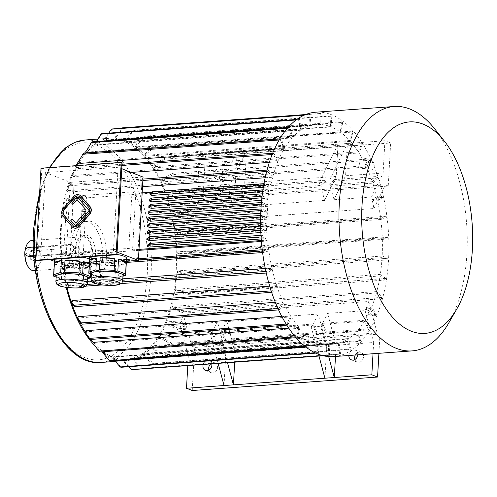 <?xml version="1.0" encoding="UTF-8"?>
<svg xmlns="http://www.w3.org/2000/svg" width="497" height="497" viewBox="0 0 497 497"><rect width="100%" height="100%" fill="white"/><g stroke="black" fill="none" stroke-linecap="round" stroke-linejoin="round"><path stroke-width="0.37" stroke-dasharray="2.48 1.86" d="M74.357 226.644A4.131 3.423 -68.6 0 0 74.5 226.707A4.131 3.423 -68.6 0 0 78.333 225.532L88.926 213.393A4.131 3.423 -68.6 0 0 89.243 207.69L79.93 196.998A4.131 3.423 -68.6 0 0 78.787 196.185A4.131 3.423 -68.6 0 0 78.644 196.135M72.258 218.966L71.021 220.382L75.836 225.905M85.646 211.728L75.792 223.023M77.209 199.763L86.161 209.815L82.291 210.101L82.185 211.983M77.451 196.986L71.978 203.261L73.065 204.509M79.147 194.849A5.504 4.566 -68.6 0 0 74.177 196.47L63.585 208.603A5.504 4.566 -68.6 0 0 63.162 216.214L72.475 226.905A5.504 4.566 -68.6 0 0 73.854 227.93M56.049 255.067A4.759 2.479 85.8 0 0 53.222 249.345A4.759 2.479 85.8 0 0 51.092 253.128A4.759 2.479 85.8 0 0 53.912 258.844A4.759 2.479 85.8 0 0 56.049 255.067M91.33 274.599L93.703 275.531A15.829 3.262 3.2 0 1 91.386 273.667M122.995 275.431A15.829 3.262 3.2 0 1 121.069 276.854L122.945 276.239M116.708 278.277L121.069 276.854A15.829 3.262 3.2 0 1 107.582 277.835L116.708 278.277L118.597 277.077L119.261 265.236L126.257 262.963A18.451 3.796 3.2 0 1 119.261 265.236M118.597 277.077L125.592 274.798L126.257 262.963M125.592 274.798L125.635 275.114M96.642 276.015L89.006 273.027L89.671 261.192L97.3 264.174L96.642 276.015L98.387 277.276L100.357 276.63L114.987 277.338L115.646 265.504A18.451 3.796 3.2 0 1 101.015 264.795L115.646 265.504M100.357 276.63L101.015 264.795M114.987 277.338L116.801 278.165M98.462 277.394L107.582 277.835A15.829 3.262 3.2 0 1 93.703 275.531L98.387 277.276M88.783 273.512L89.006 273.027M97.3 264.174A18.451 3.796 3.2 0 1 92.194 262.776A18.451 3.796 3.2 0 1 89.671 261.192M81.52 280.83L85.882 279.407A15.829 3.262 3.2 0 1 72.394 280.389L81.52 280.83L83.409 279.631L84.068 267.796L91.069 265.516A18.451 3.796 3.2 0 1 84.068 267.796M63.274 279.948L72.394 280.389A15.829 3.262 3.2 0 1 58.516 278.084L63.274 279.948L65.169 279.19L65.828 267.349L80.458 268.057A18.451 3.796 3.2 0 1 65.828 267.349M56.142 277.158L58.516 278.084A15.829 3.262 3.2 0 1 56.198 276.22M65.169 279.19L79.8 279.898L80.458 268.057M79.8 279.898L81.614 280.724M53.595 276.071L53.819 275.587L61.454 278.568L62.113 266.734A18.451 3.796 3.2 0 1 54.484 263.745L62.113 266.734M53.819 275.587L54.484 263.745M61.454 278.568L63.2 279.83M83.409 279.631L90.404 277.357L91.069 265.516M90.404 277.357L90.448 277.674M87.801 277.991A15.829 3.262 3.2 0 1 85.882 279.407L87.758 278.798M90.423 274.245L90.963 264.64L89.298 263.988M89.33 263.435A18.451 3.796 3.2 0 1 90.963 264.64M45.382 172.577L40.717 255.98L113.44 250.693L118.1 167.296L45.382 172.577L70.332 182.343L65.666 265.74L54.403 261.335M49.955 259.596L40.717 255.98M121.759 168.725L118.1 167.296M141.987 180.479L143.049 177.056L70.332 182.343L73.96 185.424L141.987 180.479L137.626 258.496L69.599 263.441L73.96 185.424M117.099 252.122L113.44 250.693M126.567 258.359A18.451 3.796 3.2 0 1 113.036 261.26A18.451 3.796 3.2 0 1 92.436 258.471A18.451 3.796 3.2 0 1 89.733 256.303A18.451 3.796 3.2 0 1 116.969 254.464M89.572 259.136A18.451 3.796 3.2 0 1 91.38 260.919A18.451 3.796 3.2 0 1 81.353 263.721A18.451 3.796 3.2 0 1 62.355 262.428A18.451 3.796 3.2 0 1 54.546 258.856A18.451 3.796 3.2 0 1 64.181 256.073A18.451 3.796 3.2 0 1 82.831 257.204M69.599 263.441L65.666 265.74L126.406 261.329M151.902 192.209L268.976 183.697L268.889 185.313L152.063 193.799L151.97 195.414M139.005 249.407L132.575 249.879L135.731 193.383L142.167 192.911M261.205 238.92L265.907 238.579L265.82 240.194L261.329 240.523M260.633 226.104L266.628 225.669L266.361 230.509L261.546 228.626L261.459 230.241L266.268 232.124L266.001 236.963L149.175 245.456L149.081 247.071M266.268 232.124L260.832 232.521M149.448 240.61L149.535 239.001L147.59 238.237M266.361 230.509L149.535 239.001M261.111 206.777L267.715 206.298L267.442 211.138L261.708 208.895A121.15 62.989 85.8 0 0 261.621 210.511L267.355 212.753L267.082 217.599L261.465 215.4L261.372 217.015L266.988 219.208L266.721 224.054L149.895 232.54L149.808 234.155M266.988 219.208L260.608 219.674M150.169 227.701L150.256 226.085L147.51 225.011M267.082 217.599L150.256 226.085M267.355 212.753L260.763 213.232M150.529 221.24L150.616 219.631L147.752 218.506M267.442 211.138L150.616 219.631M261.646 200.31L268.076 199.837L267.802 204.683L150.976 213.17L150.889 214.785M263.348 187.326L268.796 186.928L268.523 191.767L263.714 189.885L263.621 191.5L268.436 193.383L268.163 198.228L151.343 206.715L151.25 208.33M268.436 193.383L262.391 193.824M151.61 201.875L151.703 200.26L149.759 199.496M268.523 191.767L151.703 200.26M77.203 165.582A110.141 57.267 85.8 0 0 61.429 226.912A110.141 57.267 85.8 0 0 67.002 287.527M71.09 301.66A110.141 57.267 85.8 0 0 71.736 303.555M77.588 317.968A110.141 57.267 85.8 0 0 78.911 320.695M85.378 332.077A110.141 57.267 85.8 0 0 90.665 339.432M94.188 343.545A110.141 57.267 85.8 0 0 103.283 351.714M103.736 352.038A110.141 57.267 85.8 0 0 126.766 359.207A110.141 57.267 85.8 0 0 175.895 245.207A110.141 57.267 85.8 0 0 110.8 139.508A110.141 57.267 85.8 0 0 87.23 151.747M86.024 153.051A110.141 57.267 85.8 0 0 79.234 162.152M265.181 177.746L272.729 177.199A110.141 57.267 85.8 0 0 270.989 184.486L68.772 199.179A110.141 57.267 85.8 0 0 65.182 226.638A110.141 57.267 85.8 0 0 65.616 255.675L63.604 254.886L66.766 198.39L86.466 196.961L83.31 253.458L63.604 254.886M142.515 186.661L68.164 192.059L66.871 190.612L70.021 185.76L142.863 180.467M269.349 162.382L277.835 161.761A110.141 57.267 85.8 0 0 273.108 175.795L68.543 190.662A110.141 57.267 85.8 0 0 68.164 192.059M131.202 172.422L73.276 176.628L72.108 174.795L75.65 168.794L121.945 165.426M319.279 182.722A110.141 57.267 -94.2 0 1 320.23 185.474L325.013 180.274A121.15 62.989 -94.2 0 1 325.498 181.728L320.714 186.922A110.141 57.267 -94.2 0 1 324.553 200.415L336.196 176.435L338.003 144.155L319.279 182.722L328.66 182.039A110.141 57.267 -94.2 0 1 329.617 184.791L372.309 181.685A110.141 57.267 85.8 0 0 366.525 167.029L161.966 181.896A110.141 57.267 85.8 0 0 161.363 180.604L365.922 165.737A110.141 57.267 85.8 0 0 358.989 152.97L154.43 167.837A110.141 57.267 85.8 0 0 153.728 166.737L358.287 151.871A110.141 57.267 85.8 0 0 350.41 141.384L145.851 156.244A110.141 57.267 85.8 0 0 145.074 155.375L349.633 140.514A110.141 57.267 85.8 0 0 341.054 132.618L136.489 147.485A110.141 57.267 85.8 0 0 135.662 146.87L340.221 132.009A110.141 57.267 85.8 0 0 331.195 126.952L126.636 141.813A110.141 57.267 85.8 0 0 125.778 141.477L330.337 126.611A110.141 57.267 85.8 0 0 321.149 124.542L320.745 113.558A121.15 62.989 85.8 0 0 319.882 113.509L320.285 124.492A110.141 57.267 85.8 0 0 316.769 124.542A110.141 57.267 85.8 0 0 311.209 125.48L309.811 114.596A121.15 62.989 85.8 0 0 308.972 114.832L310.37 125.71A110.141 57.267 85.8 0 0 301.679 129.717L299.331 119.274A121.15 62.989 85.8 0 0 298.542 119.789L300.89 130.233A110.141 57.267 85.8 0 0 292.851 137.141L289.627 127.456A121.15 62.989 85.8 0 0 288.912 128.232L292.137 137.924A110.141 57.267 85.8 0 0 284.992 147.516L280.985 138.88A121.15 62.989 85.8 0 0 280.364 139.899L284.371 148.541A110.141 57.267 85.8 0 0 278.345 160.537L73.786 175.398A110.141 57.267 85.8 0 0 73.276 176.628M284.371 148.541L274.419 149.262M79.812 163.401A110.141 57.267 -94.2 0 1 80.433 162.382L79.433 160.22L83.465 153.231M284.992 147.516L80.433 162.382M292.137 137.924L279.873 138.812M87.578 152.784A110.141 57.267 -94.2 0 1 88.292 152.007L87.484 149.585L92.107 141.807M292.851 137.141L88.292 152.007M300.89 130.233L96.331 145.099A110.141 57.267 -94.2 0 1 97.12 144.584L96.536 141.974L101.81 133.631M301.679 129.717L97.12 144.584M310.37 125.71L105.811 140.576A110.141 57.267 -94.2 0 1 106.65 140.34L106.302 137.619L112.291 128.953M311.209 125.48L106.65 140.34M320.285 124.492L115.726 139.359A110.141 57.267 -94.2 0 1 116.59 139.409L116.491 136.663L123.225 127.909A121.15 62.989 85.8 0 0 122.361 127.859L115.627 136.613L115.726 139.359M321.149 124.542L116.59 139.409M320.23 185.474L228.744 192.122L233.522 186.922A121.15 62.989 -94.2 0 1 234.006 188.375L229.229 193.575A110.141 57.267 -94.2 0 1 233.068 207.063L244.71 183.082L246.512 150.802L384.92 140.744L390.654 142.987L388.25 186.033L202.925 199.496L205.336 156.456L390.654 142.987M227.788 189.369L218.407 190.053A110.141 57.267 -94.2 0 1 219.357 192.799L224.141 187.605A121.15 62.989 -94.2 0 1 224.625 189.059L219.842 194.252A110.141 57.267 -94.2 0 1 223.681 207.746L235.323 183.766L237.131 151.479L246.512 150.802L227.788 189.369A110.141 57.267 -94.2 0 1 228.744 192.122M219.357 192.799L167.75 196.551L168.949 195.253L179.566 190.842L224.141 187.605M219.842 194.252L168.234 198.005A110.141 57.267 85.8 0 0 167.75 196.551M223.681 207.746L186.151 210.473A110.141 57.267 -94.2 0 1 186.766 213.083L172.695 214.101A110.141 57.267 -94.2 0 1 173.043 215.673L174.36 214.81L185.35 211.722A121.15 62.989 85.8 0 0 184.996 210.156L174.012 213.244L172.695 214.101M371.16 308.246L365.997 308.625A110.141 57.267 -94.2 0 1 365.121 310.65L327.585 313.377A110.141 57.267 -94.2 0 1 322.435 323.348L365.127 320.242A110.141 57.267 85.8 0 0 371.16 308.246L375.825 315.57A121.15 62.989 85.8 0 0 376.335 314.34L371.663 307.016A110.141 57.267 85.8 0 0 376.397 292.988L381.584 298.778A121.15 62.989 85.8 0 0 381.963 297.374L376.776 291.584A110.141 57.267 85.8 0 0 380.068 275.947L385.61 280.022A121.15 62.989 85.8 0 0 385.852 278.494L380.304 274.412A110.141 57.267 85.8 0 0 382.056 257.639L387.797 259.888A121.15 62.989 85.8 0 0 387.884 258.272L382.15 256.03A110.141 57.267 85.8 0 0 382.305 238.628L388.058 238.97A121.15 62.989 85.8 0 0 388.002 237.324L382.249 236.982A110.141 57.267 85.8 0 0 380.808 219.494L386.405 217.922A121.15 62.989 85.8 0 0 386.194 216.288L380.596 217.86A110.141 57.267 85.8 0 0 377.602 200.807L372.446 201.179A110.141 57.267 -94.2 0 1 373.918 208.523L188.593 221.991A110.141 57.267 -94.2 0 0 187.12 214.648L173.043 215.673M380.596 217.86L176.037 232.726A110.141 57.267 -94.2 0 1 176.249 234.354L188.879 232.273A121.15 62.989 85.8 0 0 188.674 230.639L176.037 232.726M380.808 219.494L176.249 234.354M382.249 236.982L177.684 251.849A110.141 57.267 -94.2 0 1 177.746 253.495L190.537 253.327A121.15 62.989 85.8 0 0 190.475 251.681L177.684 251.849M382.305 238.628L177.746 253.495M382.15 256.03L177.591 270.89A110.141 57.267 -94.2 0 1 177.497 272.505L178.932 273.064L190.27 274.238A121.15 62.989 85.8 0 0 190.363 272.623L179.026 271.455L177.591 270.89M382.056 257.639L177.497 272.505M380.304 274.412L175.745 289.279A110.141 57.267 -94.2 0 1 175.509 290.807L176.895 291.832L188.09 294.379A121.15 62.989 85.8 0 0 188.326 292.845L177.131 290.298L175.745 289.279M380.068 275.947L175.509 290.807M376.776 291.584L172.217 306.45A110.141 57.267 -94.2 0 1 171.838 307.848L173.136 309.296L184.058 313.129A121.15 62.989 85.8 0 0 184.437 311.725L173.515 307.898L172.217 306.45M376.397 292.988L171.838 307.848M371.663 307.016L366.506 307.394A110.141 57.267 -94.2 0 0 368.718 301.493L183.393 314.961A110.141 57.267 -94.2 0 1 181.181 320.857L167.104 321.882A110.141 57.267 -94.2 0 1 166.601 323.112L167.762 324.945L178.299 329.927A121.15 62.989 85.8 0 0 178.808 328.697L168.272 323.715L167.104 321.882M181.181 320.857L185.847 328.182A121.15 62.989 85.8 0 1 185.338 329.412L180.672 322.087L166.601 323.112M180.672 322.087A110.141 57.267 -94.2 0 1 179.796 324.112L188.313 355.982L187.779 365.581M224.048 385.542L225.849 353.255L217.332 321.385L179.796 324.112M217.332 321.385A110.141 57.267 -94.2 0 1 212.182 331.356L160.568 335.108L161.568 337.264L171.614 343.234L216.183 339.991A121.15 62.989 -94.2 0 1 215.561 341.017L211.554 332.375L159.947 336.127A110.141 57.267 85.8 0 0 160.568 335.108M211.554 332.375A110.141 57.267 -94.2 0 1 210.343 334.276L218.121 363.375M324.92 378.211L326.722 345.924L318.204 314.054A110.141 57.267 -94.2 0 1 313.054 324.025L317.055 332.667A121.15 62.989 -94.2 0 1 316.434 333.686L312.427 325.05L220.941 331.698A110.141 57.267 -94.2 0 1 219.724 333.593L210.343 334.276M312.427 325.05A110.141 57.267 -94.2 0 1 311.215 326.945L320.596 326.262L328.703 356.591M138.483 258.751L64.138 264.155A110.141 57.267 85.8 0 0 64.343 265.783L268.902 250.923A110.141 57.267 85.8 0 0 271.896 267.976L266.628 271.412A121.15 62.989 85.8 0 0 266.982 272.977L272.25 269.542A110.141 57.267 85.8 0 0 276.705 285.638L271.927 290.838A121.15 62.989 85.8 0 0 272.412 292.292L277.189 287.092A110.141 57.267 85.8 0 0 282.979 301.747L278.829 308.55A121.15 62.989 85.8 0 0 279.432 309.848L283.576 303.046A110.141 57.267 85.8 0 0 290.515 315.812L287.123 324.007A121.15 62.989 85.8 0 0 287.825 325.106L291.217 316.912A110.141 57.267 85.8 0 0 299.095 327.399L296.566 336.742A121.15 62.989 85.8 0 0 297.343 337.612L299.871 328.268A110.141 57.267 85.8 0 0 308.451 336.165L306.86 346.372A121.15 62.989 85.8 0 0 307.693 346.981L309.283 336.773A110.141 57.267 85.8 0 0 318.304 341.83L317.701 352.59A121.15 62.989 85.8 0 0 318.565 352.932L319.167 342.166A110.141 57.267 85.8 0 0 328.355 344.235L123.796 359.101A110.141 57.267 85.8 0 0 124.66 359.151L329.219 344.291A110.141 57.267 85.8 0 0 332.735 344.241A110.141 57.267 85.8 0 0 338.295 343.303L133.736 358.169A110.141 57.267 85.8 0 0 134.575 357.933L339.134 343.067A110.141 57.267 85.8 0 0 347.819 339.06L143.26 353.926A110.141 57.267 85.8 0 0 144.055 353.41L348.614 338.544A110.141 57.267 85.8 0 0 356.647 331.642L152.088 346.502A110.141 57.267 85.8 0 0 152.809 345.726L357.368 330.859A110.141 57.267 85.8 0 0 364.506 321.261L321.814 324.367A110.141 57.267 -94.2 0 1 320.596 326.262M319.167 342.166L114.608 357.032A110.141 57.267 -94.2 0 1 113.745 356.697L113.596 359.387L114.987 360.984M318.304 341.83L113.745 356.697M309.283 336.773L104.724 351.64A110.141 57.267 -94.2 0 1 103.892 351.025L103.792 351.677M308.451 336.165L103.892 351.025M299.871 328.268L95.312 343.135A110.141 57.267 -94.2 0 1 94.536 342.265M299.095 327.399L288.738 328.15M291.217 316.912L86.658 331.772A110.141 57.267 -94.2 0 1 85.956 330.679M290.515 315.812L281.768 316.446M283.576 303.046L79.017 317.912A110.141 57.267 -94.2 0 1 78.414 316.614M282.979 301.747L275.27 302.313M277.189 287.092L72.63 301.959A110.141 57.267 -94.2 0 1 72.146 300.505M276.705 285.638L269.66 286.154M272.25 269.542L67.691 284.408A110.141 57.267 -94.2 0 1 67.337 282.843L66.02 283.7L69.108 285.763A121.15 62.989 85.8 0 0 69.462 287.334L66.374 285.266L67.691 284.408M271.896 267.976L265.255 268.461M122.802 278.811L91.622 281.072M87.615 281.364L67.337 282.843M261.403 241.449L267.827 240.983A110.141 57.267 85.8 0 0 268.697 249.289L262.242 249.755M138.955 250.345L65.616 255.675M313.054 324.025L221.563 330.673L225.57 339.314A121.15 62.989 -94.2 0 1 224.948 340.333L220.941 331.698M318.204 314.054L226.713 320.708A110.141 57.267 -94.2 0 1 221.563 330.673M378.9 353.311L379.975 333.996L377.111 332.878L191.786 346.341L183.393 314.961M191.786 346.341L194.656 347.465L192.246 390.512M365.997 308.625L370.663 315.949A121.15 62.989 -94.2 0 0 371.172 314.719L366.506 307.394M365.121 310.65L373.638 342.514L336.109 345.241L327.585 313.377M373.011 353.734L373.638 342.514M377.111 332.878L368.718 301.493M377.602 200.807L382.87 197.371A121.15 62.989 85.8 0 0 382.522 195.806L377.254 199.241L372.091 199.614L377.36 196.178A121.15 62.989 85.8 0 1 377.714 197.744L372.446 201.179M384.92 140.744L383.119 173.024L371.476 197.005A110.141 57.267 -94.2 0 1 372.091 199.614M371.476 197.005L333.941 199.732L345.583 175.752L347.384 143.471L328.66 182.039M377.254 199.241A110.141 57.267 85.8 0 0 372.793 183.138L330.101 186.245A110.141 57.267 -94.2 0 1 333.941 199.732M187.12 214.648L192.389 211.213L185.35 211.722M186.766 213.083L192.035 209.647A121.15 62.989 -94.2 0 1 192.389 211.213M235.323 183.766L197.794 186.493L186.151 210.473M197.794 186.493L199.595 154.207L205.336 156.456M188.593 221.991L200.061 198.378L202.925 199.496M373.918 208.523L385.38 184.909L388.25 186.033M320.714 186.922L229.229 193.575M324.553 200.415L233.068 207.063M383.119 173.024L345.583 175.752M364.313 158.319A5.231 4.336 111.4 0 1 365.935 158.555A5.231 4.336 111.4 0 1 368.066 165.01A5.231 4.336 111.4 0 1 362.12 168.303A5.231 4.336 111.4 0 1 359.704 162.786A5.231 4.336 111.4 0 1 364.313 158.319M336.196 176.435L244.71 183.082M357.759 354.846A5.231 4.336 -68.6 0 0 355.225 350.105A5.231 4.336 -68.6 0 0 348.851 355.492M335.481 356.461L336.109 345.241M326.722 345.924L235.236 352.572L226.713 320.708M234.696 362.176L235.236 352.572M379.975 333.996L194.656 347.465M211.765 363.841A5.231 4.336 -68.6 0 0 209.312 360.71A5.231 4.336 -68.6 0 0 203.205 364.463M225.849 353.255L188.313 355.982M355.293 355.026A5.231 4.336 111.4 0 1 360.959 352.348A5.231 4.336 111.4 0 1 363.375 357.865A5.231 4.336 111.4 0 1 358.766 362.332A5.231 4.336 111.4 0 1 357.144 362.096A5.231 4.336 111.4 0 1 354.846 359.53M210.709 363.916A5.231 4.336 111.4 0 1 215.046 362.953A5.231 4.336 111.4 0 1 217.462 368.463A5.231 4.336 111.4 0 1 212.853 372.936A5.231 4.336 111.4 0 1 211.231 372.694A5.231 4.336 111.4 0 1 208.933 370.135M103.538 353.317A111.514 57.981 85.8 0 0 112.695 358.312A111.514 57.981 85.8 0 0 126.865 360.58A111.514 57.981 85.8 0 0 176.609 245.158A111.514 57.981 85.8 0 0 110.701 138.135A111.514 57.981 85.8 0 0 86.826 150.535M84.471 153.163A111.514 57.981 85.8 0 0 80.259 158.742M76.06 165.663A111.514 57.981 85.8 0 0 60.715 226.632A111.514 57.981 85.8 0 0 66.213 287.421M94.654 345.552A111.514 57.981 85.8 0 0 101.55 351.839M88.982 280.998A30.286 15.749 85.8 0 0 92.827 281.613A30.286 15.749 85.8 0 0 106.339 250.264A30.286 15.749 85.8 0 0 88.441 221.196A30.286 15.749 85.8 0 0 74.78 248.867A30.286 15.749 85.8 0 0 88.982 280.998M85.223 281.271A30.286 15.749 85.8 0 0 89.075 281.886A30.286 15.749 85.8 0 0 102.587 250.531A30.286 15.749 85.8 0 0 84.683 221.469A30.286 15.749 85.8 0 0 71.021 249.14A30.286 15.749 85.8 0 0 85.223 281.271M85.975 267.815A16.519 8.592 85.8 0 0 88.075 268.15A16.519 8.592 85.8 0 0 95.449 251.053A16.519 8.592 85.8 0 0 85.683 235.199A16.519 8.592 85.8 0 0 78.234 250.295A16.519 8.592 85.8 0 0 85.975 267.815M83.161 268.02A16.519 8.592 85.8 0 0 85.26 268.355A16.519 8.592 85.8 0 0 92.635 251.258A16.519 8.592 85.8 0 0 82.869 235.404A16.519 8.592 85.8 0 0 75.414 250.5A16.519 8.592 85.8 0 0 83.161 268.02M83.235 266.678A15.146 7.871 85.8 0 0 85.161 266.982A15.146 7.871 85.8 0 0 91.92 251.308A15.146 7.871 85.8 0 0 82.968 236.777A15.146 7.871 85.8 0 0 76.178 248.792A15.146 7.871 85.8 0 0 83.235 266.678M25.272 250.165A15.146 7.871 85.8 0 0 25.036 252.513A15.146 7.871 85.8 0 0 24.999 253.545M34.02 270.703A15.146 7.871 85.8 0 0 40.779 255.023A15.146 7.871 85.8 0 0 31.827 240.492M33.889 256.315L71.121 253.607L74.774 248.898L72.916 245.183L71.599 244.996L30.311 247.997L25.974 252.445L28.422 256.39M25.018 250.879A14.593 7.585 85.8 0 0 24.856 252.656A14.593 7.585 85.8 0 0 24.85 252.78M28.689 267.516A14.593 7.585 85.8 0 0 38.747 265.056A14.593 7.585 85.8 0 0 37.318 245.394A14.593 7.585 85.8 0 0 27.012 244.418M32.168 260.819A5.312 2.765 85.8 0 0 34.436 259.714A5.312 2.765 85.8 0 0 33.827 251.302A5.312 2.765 85.8 0 0 29.808 253.513A5.312 2.765 85.8 0 0 32.168 260.819M33.839 255.626L69.63 253.023A4.405 3.653 -68.6 0 0 73.513 249.258A4.405 3.653 -68.6 0 0 71.475 244.617A4.405 3.653 -68.6 0 0 70.114 244.418L33.392 247.084M219.724 333.593L227.502 362.698M212.182 331.356L216.183 339.991M311.215 326.945L318.993 356.051M322.435 323.348L326.442 331.984A121.15 62.989 -94.2 0 1 325.821 333.002L321.814 324.367M385.38 184.909L200.061 198.378M218.4 168.918A5.231 4.336 111.4 0 1 220.022 169.16A5.231 4.336 111.4 0 1 222.153 175.609A5.231 4.336 111.4 0 1 216.207 178.901A5.231 4.336 111.4 0 1 213.791 173.391A5.231 4.336 111.4 0 1 218.4 168.918M199.595 154.207L237.131 151.479L218.407 190.053M369.476 170.782A5.231 4.336 111.4 0 1 367.855 170.546A5.231 4.336 111.4 0 1 365.438 165.035A5.231 4.336 111.4 0 1 370.048 160.562A5.231 4.336 111.4 0 1 371.669 160.798A5.231 4.336 111.4 0 1 374.086 166.315A5.231 4.336 111.4 0 1 369.476 170.782M223.563 181.386A5.231 4.336 111.4 0 1 221.942 181.15A5.231 4.336 111.4 0 1 219.525 175.634A5.231 4.336 111.4 0 1 224.135 171.167A5.231 4.336 111.4 0 1 225.756 171.403A5.231 4.336 111.4 0 1 228.173 176.913A5.231 4.336 111.4 0 1 223.563 181.386M329.617 184.791L334.394 179.591A121.15 62.989 -94.2 0 1 334.879 181.045L330.101 186.245M68.772 199.179L66.766 198.39M270.989 184.486L268.976 183.697M82.738 195.501L79.582 251.998L128.847 248.419L132.003 191.923L82.738 195.501L86.466 196.961M132.003 191.923L135.731 193.383M267.827 240.983L265.82 240.194M128.847 248.419L132.575 249.879M79.582 251.998L83.31 253.458M280.985 138.88L279.774 138.967M280.364 139.899L279.177 139.986M79.433 160.22A112.894 58.696 85.8 0 0 78.812 161.245M289.627 127.456L288.018 127.574M288.912 128.232L287.341 128.35M87.484 149.585A112.894 58.696 85.8 0 0 86.77 150.361M299.331 119.274L296.858 119.454M298.542 119.789L296.169 119.963M96.368 141.496L95.741 142.49L96.331 145.099M96.536 141.974A112.894 58.696 85.8 0 0 95.741 142.49M309.811 114.596L304.673 114.969M308.972 114.832L304.195 115.18M108.725 133.128L105.463 137.855L105.811 140.576M106.302 137.619A112.894 58.696 85.8 0 0 105.463 137.855M320.745 113.558L123.225 127.909M319.882 113.509L305.723 114.534M116.491 136.663A112.894 58.696 85.8 0 0 115.627 136.613M330.337 126.611L330.94 115.851A121.15 62.989 -94.2 0 1 331.797 116.186L134.277 130.543L126.791 139.123L126.636 141.813M331.797 116.186L331.195 126.952M330.94 115.851L133.42 130.208L125.927 138.787L125.778 141.477M134.277 130.543A121.15 62.989 85.8 0 0 133.42 130.208M126.791 139.123A112.894 58.696 85.8 0 0 125.927 138.787M340.221 132.009L341.806 121.802A121.15 62.989 -94.2 0 1 342.638 122.411L145.118 136.762L136.886 144.931L136.489 147.485M342.638 122.411L341.054 132.618M341.806 121.802L144.285 136.153L136.054 144.323L135.662 146.87M145.118 136.762A121.15 62.989 85.8 0 0 144.285 136.153M136.886 144.931A112.894 58.696 85.8 0 0 136.054 144.323M349.633 140.514L352.156 131.171A121.15 62.989 -94.2 0 1 352.938 132.034L155.412 146.391L146.478 153.908L145.851 156.244M352.938 132.034L350.41 141.384M352.156 131.171L154.635 145.522L145.702 153.039L145.074 155.375M155.412 146.391A121.15 62.989 85.8 0 0 154.635 145.522M146.478 153.908A112.894 58.696 85.8 0 0 145.702 153.039M358.287 151.871L361.679 143.676A121.15 62.989 -94.2 0 1 362.375 144.77L164.855 159.127L155.275 165.787L154.43 167.837M362.375 144.77L358.989 152.97M361.679 143.676L164.153 158.027L154.573 164.687L153.728 166.737M164.855 159.127A121.15 62.989 85.8 0 0 164.153 158.027M155.275 165.787A112.894 58.696 85.8 0 0 154.573 164.687M365.922 165.737L370.072 158.934A121.15 62.989 -94.2 0 1 370.675 160.233L173.149 174.584L163.004 180.194L161.966 181.896M370.675 160.233L366.525 167.029M370.072 158.934L172.552 173.285L162.401 178.901L161.363 180.604M173.149 174.584A121.15 62.989 85.8 0 0 172.552 173.285M163.004 180.194A112.894 58.696 85.8 0 0 162.401 178.901M372.309 181.685L377.093 176.491L334.394 179.591M377.093 176.491A121.15 62.989 -94.2 0 1 377.577 177.945L334.879 181.045M377.577 177.945L372.793 183.138M325.013 180.274L233.522 186.922M325.498 181.728L234.006 188.375M224.625 189.059L180.051 192.296L169.427 196.706L168.234 198.005M180.051 192.296A121.15 62.989 85.8 0 0 179.566 190.842M169.427 196.706A112.894 58.696 85.8 0 0 168.949 195.253M382.522 195.806L377.36 196.178M382.87 197.371L377.714 197.744M192.035 209.647L184.996 210.156M174.36 214.81A112.894 58.696 85.8 0 0 174.012 213.244M386.405 217.922L188.879 232.273M386.194 216.288L188.674 230.639M177.646 233.963A112.894 58.696 85.8 0 0 177.435 232.329M388.058 238.97L190.537 253.327M388.002 237.324L190.475 251.681M179.187 253.582A112.894 58.696 85.8 0 0 179.125 251.936M387.797 259.888L190.27 274.238M387.884 258.272L190.363 272.623M178.932 273.064A112.894 58.696 85.8 0 0 179.026 271.455M385.61 280.022L188.09 294.379M385.852 278.494L188.326 292.845M176.895 291.832A112.894 58.696 85.8 0 0 177.131 290.298M381.584 298.778L184.058 313.129M381.963 297.374L184.437 311.725M173.136 309.296A112.894 58.696 85.8 0 0 173.515 307.898M376.335 314.34L371.172 314.719M375.825 315.57L370.663 315.949M185.338 329.412L178.299 329.927M185.847 328.182L178.808 328.697M167.762 324.945A112.894 58.696 85.8 0 0 168.272 323.715M365.127 320.242L369.134 328.877L326.442 331.984M369.134 328.877A121.15 62.989 -94.2 0 1 368.513 329.902L325.821 333.002M368.513 329.902L364.506 321.261M317.055 332.667L225.57 339.314M316.434 333.686L224.948 340.333M215.561 341.017L170.993 344.253L160.947 338.289L159.947 336.127M170.993 344.253A121.15 62.989 85.8 0 0 171.614 343.234M160.947 338.289A112.894 58.696 85.8 0 0 161.568 337.264M357.368 330.859L360.592 340.544A121.15 62.989 -94.2 0 1 359.878 341.327L162.351 355.678L152.896 348.925L152.088 346.502M359.878 341.327L356.647 331.642M360.592 340.544L163.072 354.901L153.61 348.148L152.809 345.726M162.351 355.678A121.15 62.989 85.8 0 0 163.072 354.901M152.896 348.925A112.894 58.696 85.8 0 0 153.61 348.148M348.614 338.544L350.957 348.987A121.15 62.989 -94.2 0 1 350.168 349.503L152.647 363.86L143.85 356.535L143.26 353.926M350.168 349.503L347.819 339.06M350.957 348.987L153.436 363.344L144.639 356.02L144.055 353.41M152.647 363.86A121.15 62.989 85.8 0 0 153.436 363.344M143.85 356.535A112.894 58.696 85.8 0 0 144.639 356.02M339.134 343.067L340.532 353.951A121.15 62.989 -94.2 0 1 339.687 354.187L142.167 368.538L134.084 360.89L133.736 358.169M339.687 354.187L338.295 343.303M340.532 353.951L143.006 368.302L134.923 360.654L134.575 357.933M142.167 368.538A121.15 62.989 85.8 0 0 143.006 368.302M134.084 360.89A112.894 58.696 85.8 0 0 134.923 360.654M128.537 366.736L123.896 361.847L123.796 359.101M329.219 344.291L329.623 355.274A121.15 62.989 -94.2 0 1 328.759 355.225L322.888 355.653M328.759 355.225L328.355 344.235M329.623 355.274L323.249 355.74M132.096 369.631L124.759 361.897L124.66 359.151M123.896 361.847A112.894 58.696 85.8 0 0 124.759 361.897M317.701 352.59L315.03 352.789M318.565 352.932L315.763 353.131M121.044 367.283L114.453 359.722L114.608 357.032M113.596 359.387A112.894 58.696 85.8 0 0 114.453 359.722M306.86 346.372L305.177 346.49M307.693 346.981L305.959 347.111M110.172 361.338L104.327 354.187L104.724 351.64M103.494 353.578A112.894 58.696 85.8 0 0 104.327 354.187M296.566 336.742L295.317 336.836M297.343 337.612L296.069 337.705M99.822 351.969L94.678 345.471L95.312 343.135M93.902 344.601A112.894 58.696 85.8 0 0 94.678 345.471M287.123 324.007L286.11 324.081M287.825 325.106L286.794 325.181M85.807 333.822L86.658 331.772M278.829 308.55L277.953 308.612M279.432 309.848L278.544 309.911M77.979 319.608L79.017 317.912M271.927 290.838L271.138 290.894M272.412 292.292L271.617 292.348M71.438 303.257L72.63 301.959M122.013 164.234L76.159 167.564L72.618 173.565L73.786 175.398M277.835 161.761L273.17 154.437A121.15 62.989 -94.2 0 1 273.679 153.213L272.685 153.281M273.679 153.213L278.345 160.537M273.17 154.437L272.188 154.511M76.159 167.564A121.15 62.989 85.8 0 0 75.65 168.794M72.618 173.565A112.894 58.696 85.8 0 0 72.108 174.795M266.628 271.412L265.889 271.468M122.448 281.892L96.201 283.799M87.261 284.446L69.108 285.763M266.982 272.977L266.237 273.033M121.038 283.582L102.109 284.961M85.851 286.142L69.462 287.334M66.02 283.7A112.894 58.696 85.8 0 0 66.374 285.266M142.937 179.088L70.4 184.356L67.25 189.214L68.543 190.662M272.729 177.199L267.541 171.409A121.15 62.989 -94.2 0 1 267.92 170.005L267.057 170.067M267.92 170.005L273.108 175.795M267.541 171.409L266.69 171.471M70.4 184.356A121.15 62.989 85.8 0 0 70.021 185.76M67.25 189.214A112.894 58.696 85.8 0 0 66.871 190.612M138.421 259.919L65.579 265.212L62.734 264.547L64.138 264.155M268.902 250.923L263.311 252.495A121.15 62.989 -94.2 0 1 263.099 250.861L262.385 250.91M263.099 250.861L268.697 249.289M263.311 252.495L262.59 252.544M126.344 262.447L65.784 266.846L62.945 266.181L64.343 265.783M65.579 265.212A121.15 62.989 85.8 0 0 65.784 266.846M62.734 264.547A112.894 58.696 85.8 0 0 62.945 266.181M261.546 228.626L260.689 228.688M261.459 230.241L260.739 230.291M266.628 225.669L260.602 223.644M261.323 223.588L261.41 221.973L260.596 222.035M147.454 231.583L149.895 232.54M261.41 221.973L266.721 224.054M261.465 215.4L260.689 215.456M261.372 217.015L260.652 217.065M261.708 208.895L260.975 208.951M261.621 210.511L260.882 210.56M267.715 206.298L262.099 204.099L262.186 202.484L261.441 202.54M262.099 204.099L261.304 204.155M148.23 212.095L150.976 213.17M262.186 202.484L267.802 204.683M268.076 199.837L262.764 197.763L261.907 197.825M262.764 197.763L262.857 196.147L262.093 196.203M148.895 205.758L151.343 206.715M262.857 196.147L268.163 198.228M263.714 189.885L262.932 189.941M263.621 191.5L262.696 191.569M265.907 238.579L261.596 236.895L261.683 235.28L260.975 235.329M261.596 236.895L261.068 236.932M147.727 244.891L149.175 245.456M261.683 235.28L266.001 236.963M268.796 186.928L264.485 185.238L264.572 183.623L263.988 183.666M264.485 185.238L263.69 185.294M150.616 193.234L152.063 193.799M264.572 183.623L268.889 185.313M333.63 356.597A122.529 63.709 85.8 0 0 388.287 229.776A122.529 63.709 85.8 0 0 315.868 112.185M448.822 322.851A122.529 63.709 85.8 0 0 434.732 128.922M137.626 258.496L138.39 260.459M122.094 162.718L41.866 168.545L41.009 168.21M41.866 168.545L36.722 260.552M35.405 256.564A4.759 2.479 -94.2 0 1 34.703 259.254A4.759 2.479 -94.2 0 1 33.268 260.347A4.759 2.479 -94.2 0 1 32.665 260.248A4.759 2.479 -94.2 0 1 30.435 255.197A4.759 2.479 -94.2 0 1 32.578 250.848A4.759 2.479 -94.2 0 1 34.156 251.718A4.759 2.479 -94.2 0 1 35.405 256.564M101.059 362.456A111.514 57.981 85.8 0 0 150.808 247.028A111.514 57.981 85.8 0 0 84.9 140.011M50.253 167.539A111.514 57.981 85.8 0 0 39.406 196.899M33.995 229.241A108.762 56.546 85.8 0 0 113.807 354.516A108.762 56.546 85.8 0 0 124.095 170.452A108.762 56.546 85.8 0 0 33.995 229.241M71.599 244.996L70.114 244.418M30.311 247.997L28.826 247.419M71.121 253.607L69.63 253.023M87.503 283.371A15.829 3.262 3.2 0 1 71.518 285.738A15.829 3.262 3.2 0 1 55.894 281.6M122.691 280.811A15.829 3.262 3.2 0 1 106.706 283.184A15.829 3.262 3.2 0 1 91.081 279.047M33.268 260.347L53.912 258.844M32.578 250.848L53.222 249.345M316.769 124.542L110.8 139.508M332.735 344.241L126.766 359.207M115.36 361.418L126.865 360.58M97.909 139.067L110.701 138.135M89.075 281.886L92.827 281.613M84.683 221.469L88.441 221.196M85.26 268.355L88.075 268.15M82.869 235.404L85.683 235.199M35.473 270.598L85.161 266.982M33.28 240.386L82.968 236.777M72.916 245.183L71.475 244.617M216.207 178.901L221.942 181.15M220.022 169.16L225.756 171.403M362.12 168.303L367.855 170.546M365.935 158.555L371.669 160.798M205.497 370.451L211.231 372.694M209.312 360.71L215.046 362.953M351.41 359.847L357.144 362.096M355.225 350.105L360.959 352.348M39.723 191.233L49.265 167.607M90.634 274.325L91.38 260.919M54.521 259.26L54.546 258.856M89.709 256.707L89.733 256.303M34.156 251.718L33.827 251.302M34.703 259.254L34.436 259.714"/><path stroke-width="0.75" d="M78.644 196.135A4.131 3.423 -68.6 0 0 74.954 197.359L64.361 209.498A4.131 3.423 -68.6 0 0 64.045 215.201L73.357 225.893A4.131 3.423 -68.6 0 0 74.357 226.644M75.792 223.023L71.972 218.854L70.736 220.27L75.836 225.905L89.249 210.529L77.165 196.874L71.692 203.149L72.779 204.397L77.209 199.763M72.779 204.397L77.016 199.539L85.875 209.703L82.005 209.989L81.899 211.871L85.646 211.728M116.093 254.389L121.237 162.382L41.009 168.21L35.865 260.217L116.093 254.389L116.95 254.725L122.094 162.718L121.237 162.382M73.854 227.93A5.504 4.566 -68.6 0 0 73.997 227.986A5.504 4.566 -68.6 0 0 79.11 226.427L89.702 214.288A5.504 4.566 -68.6 0 0 90.125 206.677L80.812 195.986A5.504 4.566 -68.6 0 0 79.29 194.905A5.504 4.566 -68.6 0 0 79.147 194.849M91.081 279.047A15.829 3.262 3.2 0 1 98.642 276.705A15.829 3.262 3.2 0 1 114.695 277.512A15.829 3.262 3.2 0 1 122.691 280.811C122.237 282.42 121.821 283.24 121.436 283.278L119.578 284.321C117.174 285.489 111.458 285.719 102.432 284.998C93.492 283.52 94.188 283.166 92.075 281.656C91.69 281.582 91.361 280.712 91.081 279.047L91.386 273.667A15.829 3.262 3.2 0 1 93.306 272.244L88.944 273.667L91.33 274.599M97.667 270.822L93.306 272.244A15.829 3.262 3.2 0 1 98.946 271.325A15.829 3.262 3.2 0 1 106.793 271.263L97.667 270.822L95.902 269.871L96.561 258.03L89.566 260.31A18.451 3.796 3.2 0 1 96.561 258.03M115.913 271.704L106.793 271.263A15.829 3.262 3.2 0 1 120.672 273.567L115.913 271.704L114.142 270.312L114.801 258.477L100.17 257.769A18.451 3.796 3.2 0 1 114.801 258.477M122.945 276.239L125.43 275.431L120.672 273.567A15.829 3.262 3.2 0 1 122.995 275.431L122.691 280.811M116.969 254.464A18.451 3.796 3.2 0 1 126.567 258.359L125.611 275.295L126.151 262.081L118.516 259.092A18.451 3.796 3.2 0 1 126.151 262.081M125.486 273.915L117.857 270.933L118.516 259.092M117.857 270.933L116.006 271.536M89.566 260.31L88.944 273.667M88.901 272.151L95.902 269.871M114.142 270.312L99.512 269.61L100.17 257.769M99.512 269.61L97.592 270.648M55.894 281.6A15.829 3.262 3.2 0 1 63.454 279.258A15.829 3.262 3.2 0 1 79.508 280.066A15.829 3.262 3.2 0 1 87.503 283.371C87.05 284.974 86.633 285.8 86.248 285.837L84.391 286.875C81.986 288.049 76.271 288.272 67.244 287.558C58.304 286.073 59 285.725 56.888 284.209C56.503 284.135 56.173 283.265 55.894 281.6L56.198 276.22A15.829 3.262 3.2 0 1 58.118 274.804L53.757 276.226L56.142 277.158M62.479 273.381L58.118 274.804A15.829 3.262 3.2 0 1 63.759 273.878A15.829 3.262 3.2 0 1 71.605 273.822L62.479 273.381L60.709 272.424L61.373 260.59L54.378 262.87A18.451 3.796 3.2 0 1 61.373 260.59M80.725 274.263L71.605 273.822A15.829 3.262 3.2 0 1 85.484 276.127L80.725 274.263L78.948 272.872L79.613 261.037L64.983 260.329A18.451 3.796 3.2 0 1 79.613 261.037M54.378 262.87L53.757 276.226M90.634 274.325L90.423 277.854L90.423 274.245M87.758 278.798L90.423 277.854M89.298 263.988L83.328 261.652A18.451 3.796 3.2 0 1 89.33 263.435M90.299 276.475L82.67 273.487L83.328 261.652M82.67 273.487L80.818 274.095M90.243 277.991L85.484 276.127A15.829 3.262 3.2 0 1 87.801 277.991L87.503 283.371M78.948 272.872L64.324 272.163L64.983 260.329M64.324 272.163L62.398 273.201M53.713 274.704L60.709 272.424M54.403 261.335L49.955 259.596M126.406 261.329L138.39 260.459L143.049 177.056L121.759 168.725M138.39 260.459L117.099 252.122M82.831 257.204A18.451 3.796 3.2 0 1 88.677 258.744A18.451 3.796 3.2 0 1 89.572 259.136M142.167 192.911L151.902 192.209M261.329 240.523L139.005 249.407M261.205 238.92L149.081 247.071L147.64 246.506L149.46 245.04L149.554 243.424L147.727 244.891L147.64 246.506M260.832 232.521L149.448 240.61L147.503 239.852L149.324 238.386L149.417 236.777L147.59 238.237L147.503 239.852M260.633 226.104L149.808 234.155L147.36 233.199L149.187 231.739L260.602 223.644M260.608 219.674L150.169 227.701L147.416 226.626L149.243 225.16L149.33 223.544L147.51 225.011L147.416 226.626M260.763 213.232L150.529 221.24L147.665 220.121L149.485 218.655A121.15 62.989 85.8 0 1 149.578 217.046L147.752 218.506A115.646 60.125 85.8 0 0 147.665 220.121M261.111 206.777L150.889 214.785L148.143 213.71L149.964 212.25L150.057 210.635L148.23 212.095L148.143 213.71M261.646 200.31L151.25 208.33L148.808 207.373L150.634 205.913L261.907 197.825M262.391 193.824L151.61 201.875L149.665 201.111L151.492 199.651L151.579 198.036L149.759 199.496L149.665 201.111M263.348 187.326L151.97 195.414L150.523 194.849L152.349 193.389L152.442 191.774L150.616 193.234L150.523 194.849M67.002 287.527A110.141 57.267 85.8 0 0 71.09 301.66M71.736 303.555A110.141 57.267 85.8 0 0 77.588 317.968M78.911 320.695A110.141 57.267 85.8 0 0 85.378 332.077M90.665 339.432A110.141 57.267 85.8 0 0 94.188 343.545M103.283 351.714A110.141 57.267 85.8 0 0 103.736 352.038M87.23 151.747A110.141 57.267 85.8 0 0 86.024 153.051M79.234 162.152A110.141 57.267 85.8 0 0 77.203 165.582M265.181 177.746L142.515 186.661M269.349 162.382L131.202 172.422M274.419 149.262L79.812 163.401L78.812 161.245L82.844 154.256A121.15 62.989 85.8 0 1 83.465 153.231L279.774 138.967M279.873 138.812L87.578 152.784L86.77 150.361L91.386 142.589A121.15 62.989 85.8 0 1 92.107 141.807L288.018 127.574M288.738 328.15L94.536 342.265L93.902 344.601L99.046 351.099A121.15 62.989 85.8 0 0 99.822 351.969L296.069 337.705M281.768 316.446L85.956 330.679L85.105 332.723L89.603 338.364A121.15 62.989 85.8 0 0 90.305 339.463L85.807 333.822A112.894 58.696 85.8 0 1 85.105 332.723M275.27 302.313L78.414 316.614L77.383 318.316L81.309 322.901A121.15 62.989 85.8 0 0 81.906 324.199L77.979 319.608A112.894 58.696 85.8 0 1 77.383 318.316M269.66 286.154L72.146 300.505L70.953 301.803L74.407 305.195A121.15 62.989 85.8 0 0 74.892 306.643L71.438 303.257A112.894 58.696 85.8 0 1 70.953 301.803M265.255 268.461L122.802 278.811M91.622 281.072L87.615 281.364M262.242 249.755L138.483 258.751M261.403 241.449L138.955 250.345M187.779 365.581L186.512 388.269L192.246 390.512L377.571 377.043L378.9 353.311M227.502 362.698L233.428 384.858L371.837 374.8L373.011 353.734M371.837 374.8L377.571 377.043M348.851 355.492A5.231 4.336 -68.6 0 0 351.41 359.847A5.231 4.336 -68.6 0 0 353.032 360.089A5.231 4.336 -68.6 0 0 357.759 354.846M328.703 356.591L334.301 377.527L335.481 356.461M186.512 388.269L233.428 384.858L234.696 362.176M203.205 364.463A5.231 4.336 -68.6 0 0 205.497 370.451A5.231 4.336 -68.6 0 0 207.119 370.694A5.231 4.336 -68.6 0 0 211.765 363.841M354.846 359.53A5.231 4.336 111.4 0 1 355.293 355.026M208.933 370.135A5.231 4.336 111.4 0 1 210.709 363.916M86.826 150.535A111.514 57.981 85.8 0 0 84.471 153.163M80.259 158.742A111.514 57.981 85.8 0 0 76.06 165.663M66.213 287.421A111.514 57.981 85.8 0 0 94.654 345.552M101.55 351.839A111.514 57.981 85.8 0 0 103.538 353.317M24.999 253.545A15.146 7.871 85.8 0 0 29.019 267.926A15.146 7.871 85.8 0 0 34.02 270.703L35.473 270.598M33.28 240.386L31.827 240.492A15.146 7.871 85.8 0 0 27.273 243.959A15.146 7.871 85.8 0 0 25.272 250.165M33.392 247.084L28.826 247.419A4.405 3.653 -68.6 0 0 24.943 251.184A4.405 3.653 -68.6 0 0 26.981 255.825L29.832 256.607L33.889 256.315M24.85 252.78A14.593 7.585 85.8 0 0 28.689 267.516L29.019 267.926M27.273 243.959L27.012 244.418A14.593 7.585 85.8 0 0 25.018 250.879M26.981 255.825A4.405 3.653 -68.6 0 0 28.341 256.023L33.839 255.626M218.121 363.375L224.048 385.542M318.993 356.051L324.92 378.211M279.177 139.986L82.844 154.256M287.341 128.35L91.386 142.589M296.858 119.454L101.81 133.631A121.15 62.989 85.8 0 0 101.021 134.147L96.368 141.496M296.169 119.963L101.021 134.147M304.673 114.969L112.291 128.953A121.15 62.989 85.8 0 0 111.452 129.183L108.725 133.128M304.195 115.18L111.452 129.183M305.723 114.534L122.361 127.859M128.537 366.736L131.233 369.575A121.15 62.989 85.8 0 0 132.096 369.631L323.249 355.74M322.888 355.653L131.233 369.575M114.987 360.984L120.181 366.948A121.15 62.989 85.8 0 0 121.044 367.283L315.763 353.131M315.03 352.789L120.181 366.948M103.792 351.677L103.494 353.578L109.34 360.723A121.15 62.989 85.8 0 0 110.172 361.338L305.959 347.111M305.177 346.49L109.34 360.723M295.317 336.836L99.046 351.099M286.11 324.081L89.603 338.364M286.794 325.181L90.305 339.463M277.953 308.612L81.309 322.901M278.544 309.911L81.906 324.199M271.138 290.894L74.407 305.195M271.617 292.348L74.892 306.643M272.685 153.281L122.013 164.234M272.188 154.511L121.945 165.426M265.889 271.468L122.448 281.892M96.201 283.799L87.261 284.446M266.237 273.033L121.038 283.582M102.109 284.961L85.851 286.142M267.057 170.067L142.937 179.088M266.69 171.471L142.863 180.467M262.385 250.91L138.421 259.919M262.59 252.544L126.344 262.447M260.689 228.688L149.417 236.777M260.739 230.291L149.324 238.386M260.596 222.035L149.28 230.123L149.187 231.739M149.28 230.123L147.454 231.583L147.36 233.199M260.689 215.456L149.33 223.544M260.652 217.065L149.243 225.16M260.975 208.951L149.578 217.046M260.882 210.56L149.485 218.655M261.441 202.54L150.057 210.635M261.304 204.155L149.964 212.25M262.093 196.203L150.721 204.298L150.634 205.913M150.721 204.298L148.895 205.758L148.808 207.373M262.932 189.941L151.579 198.036M262.696 191.569L151.492 199.651M260.975 235.329L149.554 243.424M261.068 236.932L149.46 245.04M263.988 183.666L152.442 191.774M263.69 185.294L152.349 193.389M444.542 141.353L434.732 128.922A122.529 63.709 85.8 0 0 394.22 106.488L315.868 112.185A122.529 63.709 85.8 0 0 260.944 209.423A122.529 63.709 85.8 0 0 318.055 354.106A122.529 63.709 85.8 0 0 333.63 356.597L411.982 350.907A122.529 63.709 85.8 0 0 448.822 322.851L456.731 309.134A106.01 55.117 85.8 0 0 444.542 141.353A106.01 55.117 85.8 0 0 361.978 206.075A106.01 55.117 85.8 0 0 393.481 318.31A106.01 55.117 85.8 0 0 456.731 309.134M394.22 106.488A122.529 63.709 85.8 0 0 339.296 203.727A122.529 63.709 85.8 0 0 411.982 350.907M116.95 254.725L36.722 260.552L35.865 260.217M72.189 226.794A5.504 4.566 -68.6 0 0 73.711 227.874A5.504 4.566 -68.6 0 0 78.824 226.309L89.417 214.176A5.504 4.566 -68.6 0 0 89.839 206.566L80.526 195.874A5.504 4.566 -68.6 0 0 79.004 194.793A5.504 4.566 -68.6 0 0 73.891 196.358L63.299 208.492A5.504 4.566 -68.6 0 0 62.877 216.102L72.189 226.794M73.071 225.781A4.131 3.423 -68.6 0 0 74.215 226.595A4.131 3.423 -68.6 0 0 78.048 225.421L88.64 213.281A4.131 3.423 -68.6 0 0 88.957 207.578L79.644 196.887A4.131 3.423 -68.6 0 0 78.501 196.073A4.131 3.423 -68.6 0 0 74.668 197.247L64.076 209.386A4.131 3.423 -68.6 0 0 63.759 215.089L73.357 225.893M75.55 225.793L89.249 210.529M88.963 210.417L77.165 196.874M81.899 211.871L85.77 211.585L75.699 223.128L71.972 218.854M39.406 196.899A111.514 57.981 85.8 0 0 34.908 228.508A111.514 57.981 85.8 0 0 101.059 362.456L115.36 361.418M49.265 167.607L65.269 147.988L74.755 142.409L84.9 140.011A111.514 57.981 85.8 0 0 50.253 167.539M29.832 256.607L28.341 256.023M64.74 282.513A13.077 2.69 3.2 0 1 84.602 285.806A13.077 2.69 3.2 0 1 65.306 287.21A13.077 2.69 3.2 0 1 64.74 282.513M99.928 279.954A13.077 2.69 3.2 0 1 119.789 283.253A13.077 2.69 3.2 0 1 100.493 284.651A13.077 2.69 3.2 0 1 99.928 279.954M84.9 140.011L97.909 139.067M101.059 362.456C62.87 367.034 28.776 295.982 33.591 228.918L39.723 191.233M53.608 275.611L54.521 259.26M88.795 273.058L89.709 256.707"/></g></svg>

